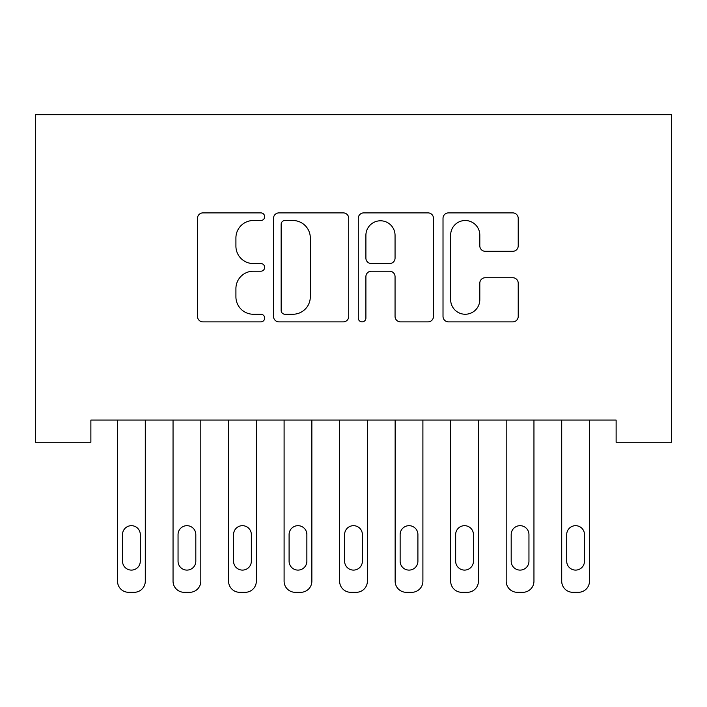 <?xml version="1.0" encoding="UTF-8"?>
<svg xmlns="http://www.w3.org/2000/svg" width="707" height="707" viewBox="0 0 707 707"><rect width="100%" height="100%" fill="white"/><g stroke="black" fill="none" stroke-linecap="round" stroke-linejoin="round"><path stroke-width="1.06" d="M264.665 216.696A3.818 3.818 0 0 0 260.848 212.887L202.944 212.887A5.453 5.453 0 0 0 197.492 218.33L197.492 316.436A5.453 5.453 0 0 0 202.944 321.879L260.848 321.879A3.818 3.818 0 0 0 264.665 318.07A3.818 3.818 0 0 0 260.848 314.253L253.353 314.253A17.436 17.436 0 0 1 235.917 296.816L235.917 288.642A17.436 17.436 0 0 1 253.353 271.196L260.848 271.196A3.818 3.818 0 0 0 264.665 267.379A3.818 3.818 0 0 0 260.848 263.57L253.353 263.57A17.436 17.436 0 0 1 235.917 246.124L235.917 237.95A17.436 17.436 0 0 1 253.353 220.513L260.848 220.513A3.818 3.818 0 0 0 264.665 216.696M512.778 251.303A5.453 5.453 0 0 0 518.222 245.859L518.222 218.33A5.453 5.453 0 0 0 512.778 212.887L448.468 212.887A5.453 5.453 0 0 0 443.015 218.33L443.015 316.436A5.453 5.453 0 0 0 448.468 321.879L512.778 321.879A5.453 5.453 0 0 0 518.222 316.436L518.222 283.189A5.453 5.453 0 0 0 512.778 277.736L485.258 277.736A5.453 5.453 0 0 0 479.806 283.189L479.806 299.671A14.582 14.582 0 0 1 465.224 314.253A14.582 14.582 0 0 1 450.651 299.671L450.651 235.095A14.582 14.582 0 0 1 465.224 220.513A14.582 14.582 0 0 1 479.806 235.095L479.806 245.859A5.453 5.453 0 0 0 485.258 251.303L512.778 251.303M616.124 420.073L90.876 420.073L90.876 442.282L35.35 442.282L35.35 114.693L671.65 114.693L671.65 442.282L616.124 442.282L616.124 420.073M348.728 218.33A5.453 5.453 0 0 0 343.284 212.887L278.973 212.887A5.453 5.453 0 0 0 273.521 218.33L273.521 316.436A5.453 5.453 0 0 0 278.973 321.879L343.284 321.879A5.453 5.453 0 0 0 348.728 316.436L348.728 218.33M363.716 212.887L428.027 212.887A5.453 5.453 0 0 1 433.479 218.33L433.479 316.436A5.453 5.453 0 0 1 428.027 321.879L400.507 321.879A5.453 5.453 0 0 1 395.054 316.436L395.054 276.649A5.453 5.453 0 0 0 389.61 271.196L371.352 271.196A5.453 5.453 0 0 0 365.899 276.649L365.899 318.07A3.818 3.818 0 0 1 362.081 321.879A3.818 3.818 0 0 1 358.272 318.07L358.272 218.33A5.453 5.453 0 0 1 363.716 212.887M284.965 220.513A3.818 3.818 0 0 0 281.147 224.331L281.147 310.435A3.818 3.818 0 0 0 284.965 314.253L292.866 314.253A17.436 17.436 0 0 0 310.311 296.816L310.311 237.95A17.436 17.436 0 0 0 292.866 220.513L284.965 220.513M395.054 235.36A14.582 14.582 0 0 0 380.481 220.787A14.582 14.582 0 0 0 365.899 235.36L365.899 258.117A5.453 5.453 0 0 0 371.352 263.57L389.61 263.57A5.453 5.453 0 0 0 395.054 258.117L395.054 235.36M145.288 420.073L145.288 581.198A11.109 11.109 0 0 1 134.18 592.307L128.63 592.307A11.109 11.109 0 0 1 117.521 581.198L117.521 420.073M140.286 561.217L140.286 534.563A8.882 8.882 0 0 0 131.405 525.681A8.882 8.882 0 0 0 122.523 534.563L122.523 561.217A8.882 8.882 0 0 0 131.405 570.098A8.882 8.882 0 0 0 140.286 561.217M200.815 420.073L200.815 581.198A11.109 11.109 0 0 1 189.706 592.307L184.156 592.307A11.109 11.109 0 0 1 173.047 581.198L173.047 420.073M195.812 561.217L195.812 534.563A8.882 8.882 0 0 0 186.931 525.681A8.882 8.882 0 0 0 178.049 534.563L178.049 561.217A8.882 8.882 0 0 0 186.931 570.098A8.882 8.882 0 0 0 195.812 561.217M256.332 420.073L256.332 581.198A11.109 11.109 0 0 1 245.232 592.307L239.673 592.307A11.109 11.109 0 0 1 228.573 581.198L228.573 420.073M251.338 561.217L251.338 534.563A8.882 8.882 0 0 0 242.457 525.681A8.882 8.882 0 0 0 233.566 534.563L233.566 561.217A8.882 8.882 0 0 0 242.457 570.098A8.882 8.882 0 0 0 251.338 561.217M311.858 420.073L311.858 581.198A11.109 11.109 0 0 1 300.749 592.307L295.199 592.307A11.109 11.109 0 0 1 284.099 581.198L284.099 420.073M306.865 561.217L306.865 534.563A8.882 8.882 0 0 0 297.974 525.681A8.882 8.882 0 0 0 289.092 534.563L289.092 561.217A8.882 8.882 0 0 0 297.974 570.098A8.882 8.882 0 0 0 306.865 561.217M367.384 420.073L367.384 581.198A11.109 11.109 0 0 1 356.275 592.307L350.725 592.307A11.109 11.109 0 0 1 339.616 581.198L339.616 420.073M362.382 561.217L362.382 534.563A8.882 8.882 0 0 0 353.5 525.681A8.882 8.882 0 0 0 344.618 534.563L344.618 561.217A8.882 8.882 0 0 0 353.5 570.098A8.882 8.882 0 0 0 362.382 561.217M422.901 420.073L422.901 581.198A11.109 11.109 0 0 1 411.801 592.307L406.251 592.307A11.109 11.109 0 0 1 395.142 581.198L395.142 420.073M417.908 561.217L417.908 534.563A8.882 8.882 0 0 0 409.026 525.681A8.882 8.882 0 0 0 400.135 534.563L400.135 561.217A8.882 8.882 0 0 0 409.026 570.098A8.882 8.882 0 0 0 417.908 561.217M478.427 420.073L478.427 581.198A11.109 11.109 0 0 1 467.327 592.307L461.768 592.307A11.109 11.109 0 0 1 450.668 581.198L450.668 420.073M473.434 561.217L473.434 534.563A8.882 8.882 0 0 0 464.543 525.681A8.882 8.882 0 0 0 455.662 534.563L455.662 561.217A8.882 8.882 0 0 0 464.543 570.098A8.882 8.882 0 0 0 473.434 561.217M533.953 420.073L533.953 581.198A11.109 11.109 0 0 1 522.844 592.307L517.294 592.307A11.109 11.109 0 0 1 506.185 581.198L506.185 420.073M528.951 561.217L528.951 534.563A8.882 8.882 0 0 0 520.069 525.681A8.882 8.882 0 0 0 511.188 534.563L511.188 561.217A8.882 8.882 0 0 0 520.069 570.098A8.882 8.882 0 0 0 528.951 561.217M589.479 420.073L589.479 581.198A11.109 11.109 0 0 1 578.37 592.307L572.82 592.307A11.109 11.109 0 0 1 561.712 581.198L561.712 420.073M584.477 561.217L584.477 534.563A8.882 8.882 0 0 0 575.595 525.681A8.882 8.882 0 0 0 566.714 534.563L566.714 561.217A8.882 8.882 0 0 0 575.595 570.098A8.882 8.882 0 0 0 584.477 561.217"/></g></svg>

